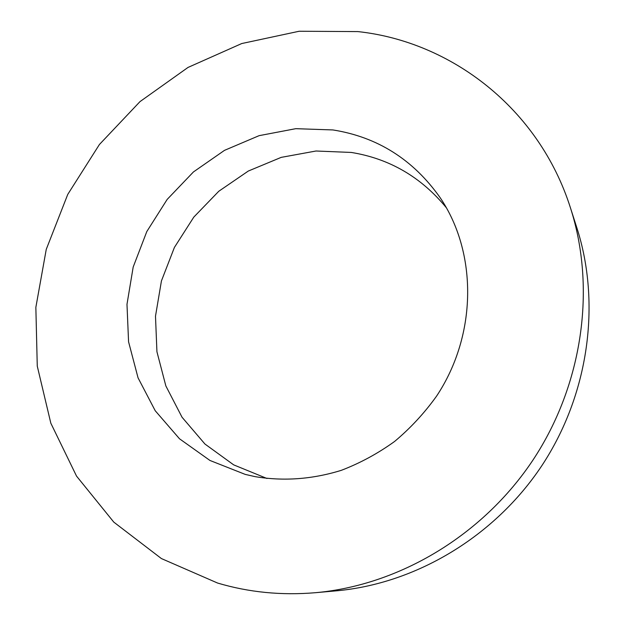 <?xml version="1.0" encoding="UTF-8"?>
<svg xmlns="http://www.w3.org/2000/svg" width="625" height="625" viewBox="0 0 625 625"><rect width="100%" height="100%" fill="white"/><g stroke="black" fill="none" stroke-linecap="round" stroke-linejoin="round"><path stroke-width="0.94" d="M446.422 207.82C421.18 177.078 389.453 158.617 351.234 152.438L316.016 151.008L281.203 157.367L248.328 171.031L218.789 191.258L193.805 217.102L174.414 247.414L161.438 280.914L155.492 316.188L156.93 351.727L165.852 385.938L182.039 417.234L204.945 444.031L233.68 464.867L266.992 478.492M332.875 129.938L295.781 128.68L259.117 135.656L224.516 150.344L193.445 171.938L167.172 199.414L146.797 231.57L133.188 267.031L126.984 304.312L128.57 341.812L138.055 377.852L155.219 410.734L179.508 438.789L209.953 460.461L245.234 474.398L255.102 476.641C283.57 481.398 312.297 479.305 341.273 470.352C360.078 463.148 377.836 453.531 394.547 441.5C410.422 428.211 424.43 413.086 436.586 396.109C477.328 334.773 477.5 252.711 440.094 197.594C413.148 159.531 377.414 136.977 332.875 129.938M217.586 583.047C248.836 592.352 281.484 595.57 315.523 592.695C399.07 585.242 482.719 535.609 532.992 460.023C583.039 384.281 596.18 287.906 570.516 208.055C538.891 108.219 451.016 41.617 357.898 31.594L299.148 31.25L241.75 43.539L188.023 67.43L140 101.609L99.414 144.508L67.758 194.398L46.25 249.375L35.852 307.359L37.266 366.117L50.836 423.219L76.531 476.102L113.773 522.102L161.414 558.57L217.586 583.047M315.523 592.695L336.242 590.844C415.484 583.758 494.383 537 541.742 465.82C588.859 394.484 601.211 303.602 576.875 227.859L570.516 208.055"/></g></svg>
